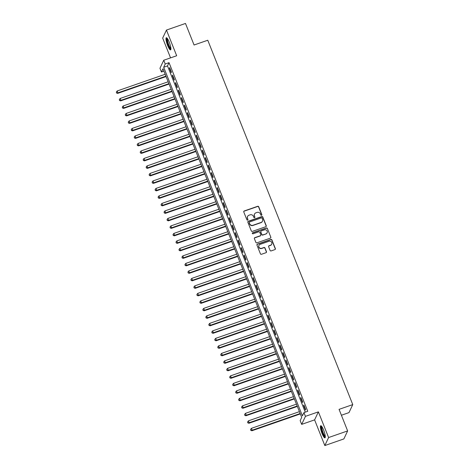 <?xml version="1.0" encoding="UTF-8"?>
<svg xmlns="http://www.w3.org/2000/svg" width="469" height="469" viewBox="0 0 469 469"><rect width="100%" height="100%" fill="white"/><g stroke="black" fill="none" stroke-linecap="round" stroke-linejoin="round"><path stroke-width="0.7" d="M261.509 215.289A0.569 0.539 25.3 0 0 261.825 214.591L258.718 206.77A0.809 0.774 25.3 0 0 257.674 206.296L244.226 210.974A0.809 0.774 25.3 0 0 243.769 211.965L246.882 219.785A0.569 0.539 25.3 0 0 247.919 219.844A0.569 0.539 25.3 0 0 247.925 219.422L247.526 218.413A2.591 2.474 25.3 0 1 248.98 215.224L250.1 214.837A2.591 2.474 25.3 0 1 253.43 216.356L253.829 217.37A0.569 0.539 25.3 0 0 254.866 217.428A0.569 0.539 25.3 0 0 254.878 217.006L254.474 215.992A2.591 2.474 25.3 0 1 255.927 212.809L257.047 212.416A2.591 2.474 25.3 0 1 260.377 213.94L260.782 214.954A0.569 0.539 25.3 0 0 261.509 215.289M261.755 215.113A0.569 0.539 25.3 0 0 261.725 214.808L258.612 206.987A0.809 0.774 25.3 0 0 257.575 206.512L244.12 211.191A0.809 0.774 25.3 0 0 243.745 211.472M247.855 219.949A0.569 0.539 25.3 0 0 247.825 219.639L247.526 218.413M254.802 217.534A0.569 0.539 25.3 0 0 254.773 217.223L254.474 215.992M323.633 430.108A6.425 1.337 -109.2 0 0 320.726 425.723A6.425 1.337 -109.2 0 0 322.039 433.485A6.425 1.337 -109.2 0 0 324.947 437.864A6.425 1.337 -109.2 0 0 323.633 430.108M169.245 42.134A6.425 1.337 -109.2 0 0 166.331 37.749A6.425 1.337 -109.2 0 0 167.644 45.511A6.425 1.337 -109.2 0 0 170.558 49.896A6.425 1.337 -109.2 0 0 169.245 42.134M270.097 250.44A0.809 0.774 25.3 0 0 271.135 250.915L274.91 249.602A0.809 0.774 25.3 0 0 275.362 248.605L271.909 239.923A0.809 0.774 25.3 0 0 270.871 239.448L257.417 244.126A0.809 0.774 25.3 0 0 256.965 245.117L260.418 253.805A0.809 0.774 25.3 0 0 261.456 254.28L266.017 252.691A0.809 0.774 25.3 0 0 266.474 251.701L264.991 247.984A0.809 0.774 25.3 0 0 263.953 247.503L261.69 248.294A2.163 2.069 25.3 0 1 258.952 245.398A2.163 2.069 25.3 0 1 260.125 244.355L268.983 241.277A2.163 2.069 25.3 0 1 271.721 244.167A2.163 2.069 25.3 0 1 270.549 245.211L269.071 245.727A0.809 0.774 25.3 0 0 268.62 246.723L270.097 250.44M303.953 412.609L305.448 416.355L301.667 424.375L300.172 420.623L301.708 417.375L162.978 68.761L161.442 72.009L159.952 68.263L163.734 60.243L165.223 63.995L163.693 67.243L302.423 415.856L303.953 412.609L307.764 411.284L169.033 62.67L165.223 63.995M163.734 60.243L176.678 55.747L166.46 30.069L185.489 23.45L194.066 45.006L207.773 40.24L352.764 404.6L339.064 409.361L347.64 430.917L328.605 437.536L318.387 411.858L305.448 416.355M265.8 226.715A0.809 0.774 25.3 0 0 266.257 225.718L262.798 217.036A0.809 0.774 25.3 0 0 261.761 216.561L248.312 221.239A0.809 0.774 25.3 0 0 247.855 222.236L251.314 230.918A0.809 0.774 25.3 0 0 252.351 231.393L265.8 226.715M267.353 228.479L270.812 237.162A0.809 0.774 25.3 0 1 270.355 238.158L256.906 242.836A0.809 0.774 25.3 0 1 255.863 242.362L254.386 238.645A0.809 0.774 25.3 0 1 254.843 237.648L260.295 235.749A0.809 0.774 25.3 0 0 260.752 234.758L259.767 232.29A0.809 0.774 25.3 0 0 258.73 231.815L253.049 233.791A0.569 0.539 25.3 0 1 252.334 233.034A0.569 0.539 25.3 0 1 252.639 232.759L266.316 228.004A0.809 0.774 25.3 0 1 267.353 228.479L270.812 237.162M347.64 430.917L343.859 438.931L324.824 445.55L328.605 437.536M166.46 30.069L162.673 38.083L170.552 57.875M171.425 72.115L169.631 67.612L169.379 68.157L171.167 72.654L171.425 72.115M174.404 79.607L172.615 75.11L172.363 75.656L174.151 80.152L174.404 79.607M177.388 87.105L175.599 82.608L175.342 83.148L177.135 87.65L177.388 87.105M180.372 94.603L178.583 90.107L178.326 90.646L180.119 95.148L180.372 94.603M183.356 102.101L181.567 97.605L181.31 98.144L183.103 102.641L183.356 102.101M186.34 109.599L184.552 105.097L184.294 105.642L186.082 110.139L186.34 109.599M189.324 117.098L187.536 112.595L187.278 113.14L189.066 117.637L189.324 117.098M192.308 124.59L190.52 120.093L190.262 120.639L192.05 125.135L192.308 124.59M195.292 132.088L193.498 127.591L193.246 128.131L195.034 132.633L195.292 132.088M198.276 139.586L196.482 135.09L196.23 135.629L198.018 140.125L198.276 139.586M201.26 147.084L199.466 142.588L199.214 143.127L201.002 147.624L201.26 147.084M204.244 154.582L202.45 150.08L202.198 150.625L203.986 155.122L204.244 154.582M207.222 162.081L205.434 157.578L205.176 158.123L206.97 162.62L207.222 162.081M210.206 169.573L208.418 165.076L208.16 165.616L209.954 170.118L210.206 169.573M213.19 177.071L211.402 172.574L211.144 173.114L212.938 177.616L213.19 177.071M216.174 184.569L214.386 180.073L214.128 180.612L215.922 185.108L216.174 184.569M219.158 192.067L217.37 187.571L217.112 188.11L218.9 192.607L219.158 192.067M222.142 199.565L220.354 195.063L220.096 195.608L221.884 200.105L222.142 199.565M225.126 207.058L223.332 202.561L223.08 203.106L224.868 207.603L225.126 207.058M228.11 214.556L226.316 210.059L226.064 210.599L227.852 215.101L228.11 214.556M231.094 222.054L229.3 217.557L229.048 218.097L230.836 222.593L231.094 222.054M234.078 229.552L232.284 225.056L232.032 225.595L233.82 230.091L234.078 229.552M237.056 237.05L235.268 232.548L235.016 233.093L236.804 237.59L237.056 237.05M240.04 244.548L238.252 240.046L237.994 240.591L239.788 245.088L240.04 244.548M243.024 252.041L241.236 247.544L240.978 248.083L242.772 252.586L243.024 252.041M246.008 259.539L244.22 255.042L243.962 255.582L245.756 260.084L246.008 259.539M248.992 267.037L247.204 262.54L246.946 263.08L248.734 267.576L248.992 267.037M251.976 274.535L250.188 270.038L249.93 270.578L251.718 275.074L251.976 274.535M254.96 282.033L253.172 277.531L252.914 278.076L254.702 282.573L254.96 282.033M257.944 289.525L256.15 285.029L255.898 285.574L257.686 290.071L257.944 289.525M260.928 297.024L259.134 292.527L258.882 293.066L260.67 297.569L260.928 297.024M263.912 304.522L262.118 300.025L261.866 300.565L263.654 305.061L263.912 304.522M266.89 312.02L265.102 307.523L264.85 308.063L266.638 312.559L266.89 312.02M269.874 319.518L268.086 315.016L267.828 315.561L269.622 320.057L269.874 319.518M272.858 327.016L271.07 322.514L270.812 323.059L272.606 327.555L272.858 327.016M275.842 334.508L274.054 330.012L273.796 330.551L275.59 335.054L275.842 334.508M278.826 342.007L277.038 337.51L276.78 338.049L278.574 342.552L278.826 342.007M281.81 349.505L280.022 345.008L279.764 345.547L281.552 350.044L281.81 349.505M284.794 357.003L283.006 352.506L282.748 353.046L284.536 357.542L284.794 357.003M287.778 364.501L285.984 359.999L285.732 360.544L287.52 365.04L287.778 364.501M290.762 371.999L288.968 367.497L288.716 368.042L290.504 372.538L290.762 371.999M293.746 379.491L291.953 374.995L291.7 375.534L293.488 380.037L293.746 379.491M296.73 386.989L294.937 382.493L294.684 383.032L296.472 387.535L296.73 386.989M299.709 394.488L297.921 389.991L297.668 390.53L299.457 395.027L299.709 394.488M302.693 401.986L300.905 397.483L300.647 398.029L302.441 402.525L302.693 401.986M169.033 62.67L167.497 65.918L305.278 412.145M303.631 405.527L305.425 410.023L305.677 409.484L303.889 404.981L303.631 405.527L304.047 405.38M341.403 415.247L348.983 412.614L352.764 404.6M318.387 411.858L314.605 419.872L324.824 445.55M314.605 419.872L301.667 424.375M163.927 71.147L161.442 72.009M167.497 65.918L163.693 67.243M169.379 68.157L169.79 68.011M172.363 75.656L172.774 75.509M175.342 83.148L175.758 83.007M178.326 90.646L178.742 90.505M181.31 98.144L181.726 98.003M184.294 105.642L184.71 105.496M187.278 113.14L187.694 112.994M190.262 120.639L190.678 120.492M193.246 128.131L193.656 127.99M196.23 135.629L196.64 135.488M199.214 143.127L199.624 142.981M202.198 150.625L202.608 150.479M205.176 158.123L205.592 157.977M208.16 165.616L208.576 165.475M211.144 173.114L211.56 172.973M214.128 180.612L214.544 180.471M217.112 188.11L217.528 187.963M220.096 195.608L220.512 195.462M223.08 203.106L223.49 202.96M226.064 210.599L226.474 210.458M229.048 218.097L229.458 217.956M232.032 225.595L232.442 225.448M235.016 233.093L235.426 232.946M237.994 240.591L238.41 240.445M240.978 248.083L241.394 247.943M243.962 255.582L244.378 255.441M246.946 263.08L247.362 262.939M249.93 270.578L250.346 270.431M252.914 278.076L253.33 277.929M255.898 285.574L256.309 285.428M258.882 293.066L259.293 292.926M261.866 300.565L262.277 300.424M264.85 308.063L265.261 307.916M267.828 315.561L268.245 315.414M270.812 323.059L271.229 322.912M273.796 330.551L274.213 330.411M276.78 338.049L277.197 337.909M279.764 345.547L280.181 345.407M282.748 353.046L283.165 352.899M285.732 360.544L286.143 360.397M288.716 368.042L289.127 367.895M291.7 375.534L292.111 375.393M294.684 383.032L295.095 382.892M297.668 390.53L298.079 390.39M300.647 398.029L301.063 397.882M254.479 214.169A2.591 2.474 25.3 0 0 254.374 216.209M247.526 216.584A2.591 2.474 25.3 0 0 247.421 218.624M266.181 226.427A0.809 0.774 25.3 0 0 266.152 225.935L262.699 217.253A0.809 0.774 25.3 0 0 261.661 216.778L248.207 221.456A0.809 0.774 25.3 0 0 247.831 221.743M262.077 218.208A0.569 0.539 25.3 0 0 261.35 217.874L249.543 221.984A0.569 0.539 25.3 0 0 249.221 222.681L249.649 223.748A2.591 2.474 25.3 0 0 252.979 225.267L261.045 222.464A2.591 2.474 25.3 0 0 262.499 219.275L262.077 218.208M249.197 222.37A0.569 0.539 25.3 0 0 249.121 222.898L249.221 222.681M262.4 221.321A2.591 2.474 25.3 0 1 260.946 222.681L252.873 225.483A2.591 2.474 25.3 0 1 249.543 223.965L249.121 222.898M270.736 237.871A0.809 0.774 25.3 0 0 270.707 237.378M260.676 235.461A0.809 0.774 25.3 0 1 260.195 235.966L254.737 237.865A0.809 0.774 25.3 0 0 254.362 238.152M267.254 228.696A0.809 0.774 25.3 0 0 266.21 228.221L252.539 232.976A0.569 0.539 25.3 0 0 252.293 233.146M265.958 233.785A2.163 2.069 25.3 0 0 266.726 230.426A2.163 2.069 25.3 0 0 264.387 229.845L261.268 230.93A0.809 0.774 25.3 0 0 260.817 231.926L261.796 234.389A0.809 0.774 25.3 0 0 262.833 234.869L265.853 234.002A2.163 2.069 25.3 0 0 267.078 232.847M260.787 231.434A0.809 0.774 25.3 0 0 260.711 232.143L260.817 231.926M265.853 234.002L262.734 235.086A0.809 0.774 25.3 0 1 261.696 234.606L260.711 232.143M271.668 244.273A2.163 2.069 25.3 0 1 270.443 245.428L268.972 245.944A0.809 0.774 25.3 0 0 268.59 246.231M258.906 245.51A2.163 2.069 25.3 0 0 261.591 248.506L261.69 248.294M266.398 252.41A0.809 0.774 25.3 0 0 266.369 251.917L264.891 248.201A0.809 0.774 25.3 0 0 263.848 247.72L261.591 248.506M275.285 249.315A0.809 0.774 25.3 0 0 275.262 248.822L271.809 240.14A0.809 0.774 25.3 0 0 270.765 239.665L257.317 244.337A0.809 0.774 25.3 0 0 256.936 244.625M165.17 74.278L117.18 90.968L117.924 92.844L117.666 93.384L166.079 76.553M116.634 92.786L116.335 92.035L116.529 93.003L117.924 92.844L165.92 76.154M116.335 92.035L117.18 90.968M117.666 93.384L116.529 93.003M170.904 48.852A5.564 1.155 70.8 0 1 168.365 45.071A5.564 1.155 70.8 0 1 167.251 38.347M167.574 38.786A5.153 1.073 -109.2 0 0 168.793 44.831A5.153 1.073 -109.2 0 0 170.886 48.313M166.724 37.837A6.384 1.331 -109.2 0 0 168.26 45.288A6.384 1.331 -109.2 0 0 170.81 49.579M325.298 436.827A5.564 1.155 70.8 0 1 323.106 433.872A5.564 1.155 70.8 0 1 321.359 427.933A5.564 1.155 70.8 0 1 321.646 426.321M321.963 426.761A5.153 1.073 -109.2 0 0 321.892 428.068A5.153 1.073 -109.2 0 0 323.293 433.057A5.153 1.073 -109.2 0 0 325.275 436.287M321.118 425.811A6.384 1.331 -109.2 0 0 321.048 427.394A6.384 1.331 -109.2 0 0 322.754 433.503A6.384 1.331 -109.2 0 0 325.199 437.554M168.154 81.776L120.164 98.467L120.908 100.337L120.65 100.882L169.063 84.051M119.618 100.284L119.319 99.534L119.513 100.501L120.908 100.337L168.904 83.652M119.319 99.534L120.164 98.467M120.65 100.882L119.513 100.501M171.138 89.274L123.148 105.965L123.892 107.835L123.634 108.38L172.041 91.549M122.602 107.782L122.303 107.032L122.497 107.999L123.892 107.835L171.883 91.15M122.303 107.032L123.148 105.965M123.634 108.38L122.497 107.999M174.122 96.772L126.126 113.457L126.876 115.333L126.618 115.872L175.025 99.041M125.586 115.28L125.287 114.53L125.481 115.497L126.876 115.333L174.867 98.648M125.287 114.53L126.126 113.457M126.618 115.872L125.481 115.497M177.106 104.27L129.11 120.955L129.86 122.831L129.602 123.37L178.009 106.539M128.565 122.772L128.272 122.028L128.465 122.989L129.86 122.831L177.851 106.141M128.272 122.028L129.11 120.955M129.602 123.37L128.465 122.989M180.09 111.769L132.094 128.453L132.838 130.329L132.586 130.869L180.993 114.037M131.549 130.271L131.256 129.52L131.449 130.488L132.838 130.329L180.835 113.639M131.256 129.52L132.094 128.453M132.586 130.869L131.449 130.488M183.074 119.261L135.078 135.951L135.822 137.827L135.57 138.367L183.977 121.535M134.533 137.769L134.234 137.018L134.433 137.986L135.822 137.827L183.819 121.137M134.234 137.018L135.078 135.951M135.57 138.367L134.433 137.986M186.058 126.759L138.062 143.45L138.806 145.32L138.554 145.865L186.961 129.034M137.517 145.267L137.218 144.516L137.417 145.484L138.806 145.32L186.803 128.635M137.218 144.516L138.062 143.45M138.554 145.865L137.417 145.484M189.042 134.257L141.046 150.942L141.79 152.818L141.538 153.363L189.945 136.532M140.501 152.765L140.202 152.015L140.401 152.982L141.79 152.818L189.787 136.133M140.202 152.015L141.046 150.942M141.538 153.363L140.401 152.982M192.026 141.755L144.03 158.44L144.774 160.316L144.516 160.855L192.929 144.024M143.485 160.263L143.186 159.513L143.385 160.474L144.774 160.316L192.771 143.631M143.186 159.513L144.03 158.44M144.516 160.855L143.385 160.474M195.004 149.253L147.014 165.938L147.758 167.814L147.501 168.353L195.913 151.522M146.469 167.755L146.17 167.005L146.363 167.972L147.758 167.814L195.755 151.124M146.17 167.005L147.014 165.938M147.501 168.353L146.363 167.972M197.988 156.746L149.998 173.436L150.742 175.312L150.485 175.852L198.897 159.02M149.453 175.254L149.154 174.503L149.347 175.47L150.742 175.312L198.739 158.622M149.154 174.503L149.998 173.436M150.485 175.852L149.347 175.47M200.972 164.244L152.982 180.934L153.726 182.804L153.469 183.35L201.881 166.518M152.437 182.752L152.138 182.001L152.331 182.969L153.726 182.804L201.723 166.12M152.138 182.001L152.982 180.934M153.469 183.35L152.331 182.969M203.956 171.742L155.96 188.432L156.71 190.303L156.453 190.848L204.859 174.017M155.421 190.25L155.122 189.499L155.315 190.467L156.71 190.303L204.701 173.618M155.122 189.499L155.96 188.432M156.453 190.848L155.315 190.467M206.94 179.24L158.944 195.925L159.695 197.801L159.437 198.346L207.843 181.515M158.405 197.748L158.106 196.998L158.299 197.965L159.695 197.801L207.685 181.116M158.106 196.998L158.944 195.925M159.437 198.346L158.299 197.965M209.924 186.738L161.928 203.423L162.679 205.299L162.421 205.838L210.827 189.007M161.383 205.24L161.09 204.496L161.283 205.457L162.679 205.299L210.669 188.608M161.09 204.496L161.928 203.423M162.421 205.838L161.283 205.457M212.908 194.236L164.912 210.921L165.657 212.797L165.405 213.336L213.811 196.505M164.367 212.738L164.068 211.988L164.267 212.955L165.657 212.797L213.653 196.106M164.068 211.988L164.912 210.921M165.405 213.336L164.267 212.955M215.892 201.729L167.896 218.419L168.641 220.295L168.389 220.835L216.795 204.003M167.351 220.237L167.052 219.486L167.251 220.453L168.641 220.295L216.637 203.605M167.052 219.486L167.896 218.419M168.389 220.835L167.251 220.453M218.876 209.227L170.88 225.917L171.625 227.787L171.373 228.333L219.779 211.501M170.335 227.735L170.036 226.984L170.235 227.952L171.625 227.787L219.621 211.103M170.036 226.984L170.88 225.917M171.373 228.333L170.235 227.952M221.86 216.725L173.864 233.415L174.609 235.286L174.357 235.831L222.763 219M173.319 235.233L173.02 234.482L173.219 235.45L174.609 235.286L222.605 218.601M173.02 234.482L173.864 233.415M174.357 235.831L173.219 235.45M224.844 224.223L176.848 240.908L177.593 242.784L177.335 243.323L225.747 226.492M176.303 242.731L176.004 241.981L176.203 242.942L177.593 242.784L225.589 226.099M176.004 241.981L176.848 240.908M177.335 243.323L176.203 242.942M227.823 231.721L179.832 248.406L180.577 250.282L180.319 250.821L228.731 233.99M179.287 250.223L178.988 249.473L179.181 250.44L180.577 250.282L228.573 233.591M178.988 249.473L179.832 248.406M180.319 250.821L179.181 250.44M230.807 239.219L182.816 255.904L183.561 257.78L183.303 258.319L231.715 241.488M182.271 257.721L181.972 256.971L182.165 257.938L183.561 257.78L231.557 241.089M181.972 256.971L182.816 255.904M183.303 258.319L182.165 257.938M233.791 246.712L185.8 263.402L186.545 265.278L186.287 265.817L234.693 248.986M185.255 265.219L184.956 264.469L185.149 265.436L186.545 265.278L234.535 248.588M184.956 264.469L185.8 263.402M186.287 265.817L185.149 265.436M236.775 254.21L188.778 270.9L189.529 272.77L189.271 273.316L237.677 256.484M188.239 272.718L187.94 271.967L188.133 272.935L189.529 272.77L237.519 256.086M187.94 271.967L188.778 270.9M189.271 273.316L188.133 272.935M239.759 261.708L191.762 278.393L192.513 280.269L192.255 280.814L240.661 263.983M191.217 280.216L190.924 279.465L191.118 280.433L192.513 280.269L240.503 263.584M190.924 279.465L191.762 278.393M192.255 280.814L191.118 280.433M242.743 269.206L194.746 285.891L195.491 287.767L195.239 288.306L243.646 271.475M194.201 287.708L193.902 286.964L194.102 287.925L195.491 287.767L243.487 271.082M193.902 286.964L194.746 285.891M195.239 288.306L194.102 287.925M245.727 276.704L197.73 293.389L198.475 295.265L198.223 295.804L246.63 278.973M197.185 295.206L196.886 294.456L197.086 295.423L198.475 295.265L246.471 278.574M196.886 294.456L197.73 293.389M198.223 295.804L197.086 295.423M248.711 284.196L200.714 300.887L201.459 302.763L201.207 303.302L249.614 286.471M200.169 302.704L199.87 301.954L200.07 302.921L201.459 302.763L249.455 286.072M199.87 301.954L200.714 300.887M201.207 303.302L200.07 302.921M251.695 291.695L203.698 308.385L204.443 310.255L204.191 310.8L252.598 293.969M203.153 310.202L202.854 309.452L203.054 310.419L204.443 310.255L252.439 293.571M202.854 309.452L203.698 308.385M204.191 310.8L203.054 310.419M254.679 299.193L206.682 315.883L207.427 317.753L207.169 318.299L255.582 301.467M206.137 317.701L205.838 316.95L206.038 317.918L207.427 317.753L255.423 301.069M205.838 316.95L206.682 315.883M207.169 318.299L206.038 317.918M257.657 306.691L209.666 323.376L210.411 325.252L210.153 325.791L258.566 308.96M209.121 325.199L208.822 324.448L209.016 325.416L210.411 325.252L258.407 308.567M208.822 324.448L209.666 323.376M210.153 325.791L209.016 325.416M260.641 314.189L212.65 330.874L213.395 332.75L213.137 333.289L261.55 316.458M212.105 332.691L211.806 331.946L212 332.908L213.395 332.75L261.391 316.059M211.806 331.946L212.65 330.874M213.137 333.289L212 332.908M263.625 321.687L215.634 338.372L216.379 340.248L216.121 340.787L264.528 323.956M215.089 340.189L214.79 339.439L214.984 340.406L216.379 340.248L264.369 323.557M214.79 339.439L215.634 338.372M216.121 340.787L214.984 340.406M266.609 329.179L218.613 345.87L219.363 347.746L219.105 348.285L267.512 331.454M218.073 347.687L217.774 346.937L217.968 347.904L219.363 347.746L267.353 331.055M217.774 346.937L218.613 345.87M219.105 348.285L217.968 347.904M269.593 336.678L221.597 353.368L222.347 355.238L222.089 355.783L270.496 338.952M221.057 355.185L220.758 354.435L220.952 355.402L222.347 355.238L270.337 338.554M220.758 354.435L221.597 353.368M222.089 355.783L220.952 355.402M272.577 344.176L224.581 360.86L225.331 362.736L225.073 363.282L273.48 346.45M224.035 362.684L223.742 361.933L223.936 362.9L225.331 362.736L273.321 346.052M223.742 361.933L224.581 360.86M225.073 363.282L223.936 362.9M275.561 351.674L227.565 368.358L228.309 370.234L228.057 370.774L276.464 353.943M227.019 370.176L226.72 369.431L226.92 370.393L228.309 370.234L276.305 353.55M226.72 369.431L227.565 368.358M228.057 370.774L226.92 370.393M278.545 359.172L230.549 375.857L231.293 377.733L231.041 378.272L279.448 361.441M230.003 377.674L229.704 376.924L229.904 377.891L231.293 377.733L279.29 361.042M229.704 376.924L230.549 375.857M231.041 378.272L229.904 377.891M281.529 366.664L233.533 383.355L234.277 385.231L234.025 385.77L282.432 368.939M232.987 385.172L232.688 384.422L232.888 385.389L234.277 385.231L282.274 368.54M232.688 384.422L233.533 383.355M234.025 385.77L232.888 385.389M284.513 374.162L236.517 390.853L237.261 392.723L237.009 393.268L285.416 376.437M235.971 392.67L235.673 391.92L235.872 392.887L237.261 392.723L285.258 376.038M235.673 391.92L236.517 390.853M237.009 393.268L235.872 392.887M287.497 381.66L239.501 398.351L240.245 400.221L239.987 400.766L288.4 383.935M238.956 400.168L238.657 399.418L238.856 400.385L240.245 400.221L288.242 383.536M238.657 399.418L239.501 398.351M239.987 400.766L238.856 400.385M290.475 389.159L242.485 405.843L243.229 407.719L242.971 408.259L291.384 391.427M241.94 407.667L241.641 406.916L241.834 407.883L243.229 407.719L291.226 391.035M241.641 406.916L242.485 405.843M242.971 408.259L241.834 407.883M293.459 396.657L245.469 413.341L246.213 415.217L245.955 415.757L294.368 398.926M244.924 415.159L244.625 414.414L244.818 415.376L246.213 415.217L294.21 398.527M244.625 414.414L245.469 413.341M245.955 415.757L244.818 415.376M296.443 404.155L248.453 420.84L249.197 422.716L248.939 423.255L297.346 406.424M247.908 422.657L247.609 421.907L247.802 422.874L249.197 422.716L297.188 406.025M247.609 421.907L248.453 420.84M248.939 423.255L247.802 422.874M299.427 411.647L251.431 428.338L252.181 430.214L251.923 430.753L300.33 413.922M250.892 430.155L250.593 429.405L250.786 430.372L252.181 430.214L300.172 413.523M250.593 429.405L251.431 428.338M251.923 430.753L250.786 430.372"/></g></svg>
